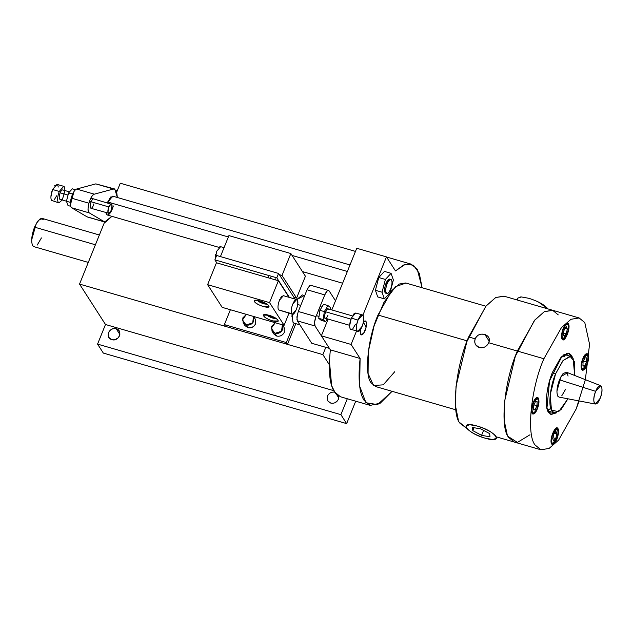 <?xml version="1.0" encoding="UTF-8"?>
<svg xmlns="http://www.w3.org/2000/svg" width="633" height="633" viewBox="0 0 633 633"><rect width="100%" height="100%" fill="white"/><g stroke="black" fill="none" stroke-linecap="round" stroke-linejoin="round"><path stroke-width="0.95" d="M111.827 339.636C115.269 340.245 117.833 338.971 119.502 335.799L119.131 330.924L116.211 328.78L119.866 334.469L116.211 328.78C112.761 328.163 110.205 329.445 108.528 332.618L108.9 337.492L111.827 339.636M116.646 338.695L118.039 337.959M335.118 392.238C331.668 391.629 329.113 392.911 327.443 396.076L327.815 400.958L330.735 403.094C334.184 403.712 336.74 402.43 338.41 399.257L338.726 396.052L334.604 392.12M336.534 394.446L338.774 397.935L336.534 394.446M335.553 402.161L336.946 401.417M120.286 183.222L355.469 251.404L120.286 183.222L116.868 191.688L120.286 183.222M104.627 221.985L79.536 284.082L322.87 354.622L325.805 347.343L322.87 354.622L79.536 284.082L105.489 324.5L333.718 390.664L105.489 324.5L97.561 344.107L340.894 414.655L347.311 398.758L340.894 414.655L97.561 344.107L103.321 353.079L346.655 423.627L340.894 414.655L346.655 423.627L103.321 353.079L97.561 344.107L105.489 324.5L79.536 284.082L104.627 221.985M329.287 364.624L322.87 354.622L329.287 364.624M116.211 328.78C123.411 330.497 118.775 342.018 111.827 339.636C104.603 337.911 109.28 326.399 116.211 328.78M355.714 401.195L346.655 423.627L355.714 401.195M488.874 338.046L487.726 336.123L484.743 334.279L489.127 341.108L484.743 334.279L480.977 334.161L478.603 335.063M475.668 344.779L479.363 347.588L483.082 347.628L484.823 346.963M486.445 345.847C488.526 343.925 489.42 341.693 489.151 339.169M477.511 335.799C475.375 337.626 474.473 339.85 474.813 342.477M363.366 322.221L366.143 327.158L363.524 333.528L360.77 334.422L360.486 329.516L360.77 334.422C361.965 335.609 363.405 334.335 365.099 330.6C366.562 326.525 366.871 323.479 366.009 321.461L364.648 321.066L366.009 321.461L365.407 320.971L363.366 322.213M360.77 334.422L361.372 334.912M485.867 306.222L405.682 282.983L399.273 284.035L391.756 290.602L377.996 315.028L467.146 340.87L377.996 315.028C367.805 337.967 364.078 375.306 371.215 382.925L375.654 386.557L455.847 409.804M330.371 349.859L321.358 335.83L328.123 319.079L321.358 335.83L351.093 344.447L321.358 335.83L330.371 349.859L360.098 358.484L351.093 344.447L356.458 331.17L351.093 344.447L360.098 358.484L359.671 386.201L365.969 402.77L377.608 404.606L392.08 391.321L380.298 403.158L370.194 405.389L364.141 400.436C359.299 393.228 357.946 379.238 360.098 358.484L330.371 349.859C328.218 370.621 329.564 384.603 334.414 391.811L340.467 396.772L370.194 405.389M422.108 287.738L419.26 273.242L413.42 265.164L405.207 264.365L395.475 270.924L386.462 256.895L362.907 315.194L386.462 256.895L356.735 248.278L331.819 309.941L356.735 248.278L386.462 256.895L395.475 270.924L403.925 264.855L411.141 264.151L417.202 269.104L422.108 287.738M394.786 371.69L383.218 384.848L373.51 385.481L368.082 373.494L368.279 351.853L374.079 325.94L384.002 302.234L395.593 286.622L405.951 283.054M466.624 428.201L459.479 422.377M458.292 419.877L455.444 405.634L456.029 386.28L466.853 341.67L485.804 306.301L495.702 297.502L504.319 296.26M558.243 314.886L552.593 310.257L544.435 311.602L534.869 319.958L517.351 351.046L543.897 358.745L561.416 327.657L570.982 319.293L579.14 317.956L584.789 322.577L589.56 344.241L585.367 379.673L576.165 408.989L579.187 400.958L576.165 408.989L558.646 440.077L549.08 448.441L540.922 449.778L535.265 445.157C526.181 435.464 530.921 387.942 543.897 358.745L517.351 351.046L534.869 319.958L544.435 311.602L552.593 310.257L503.923 296.149L495.766 297.494L486.199 305.85L468.681 336.938L475.233 338.837C478.39 330.299 492.664 334.438 488.684 342.738L517.351 351.046C504.382 380.243 499.635 427.766 508.726 437.458L514.376 442.087L508.726 437.458C499.635 427.766 504.382 380.243 517.351 351.046L488.684 342.738C486.682 346.71 483.58 348.324 479.363 347.588C475.407 345.958 474.03 343.039 475.233 338.837L468.681 336.938C455.713 366.135 450.965 413.658 460.056 423.35L466.663 428.256M552.981 310.368L544.317 311.634L534.355 320.551L515.325 356.284L504.612 401.132L504.161 420.439L507.175 434.499L504.161 420.439L504.612 401.132L515.325 356.284L534.355 320.551L544.317 311.634L552.981 310.368M340.522 396.788L335.34 393.133L331.629 385.608L329.413 360.865M99.365 235.001L42.071 218.393L38.273 220.474L34.514 227.136L95.409 244.789L34.514 227.136C31.539 235.397 30.922 241.569 32.671 245.651L33.881 246.641L88.288 262.418M41.43 237.921L37.205 245.09M33.058 246.142L32.671 245.651M31.65 239.978L36.326 223.346L40.235 218.733L43.281 219.39M600.662 385.695L566.258 372.149L562.864 373.834L559.453 379.832L595.653 391.344L600.662 385.695L601.35 386.304C602.489 388.963 602.086 392.974 600.147 398.347L595.337 404.052L594.45 403.387C593.311 400.729 593.714 396.717 595.653 391.344L559.453 379.832C556.818 387.127 556.272 392.579 557.815 396.187L559.026 397.097L595.337 404.052M555.592 373.818L550.204 394.66L551.454 410.065L558.646 411.767L567.928 398.806L560.941 409.757L554.318 412.835L551.897 410.849C547.996 406.695 550.03 386.328 555.592 373.818L563.101 360.494L570.697 356.339L573.118 358.318L574.685 375.472L574.495 361.775L570.024 356.205L562.872 360.755L555.592 373.818L552.277 372.853L555.592 373.818M565.554 389.358L561.827 395.688M558.164 396.622L557.815 396.187M556.921 391.178L561.052 376.485L567.192 372.979M567.485 373.541L568.046 376.121M563.599 354.884L564.937 357.036M550.805 408.427L547.545 410.271M600.147 398.347C604.729 387.562 599.973 380.109 595.653 391.344C591.064 402.161 595.843 409.559 600.147 398.347M586.435 364.988L586.846 365.106C588.587 360.264 588.951 356.64 587.93 354.243L587.218 353.665L582.787 358.792C581.039 363.643 580.675 367.259 581.703 369.656L582.415 370.234L586.846 365.106L586.435 364.988M557.91 428.533L556.304 428.066L557.91 428.533L557.198 427.955L552.767 433.083C551.026 437.933 550.663 441.549 551.683 443.947L552.395 444.524L556.826 439.397C558.575 434.555 558.939 430.931 557.91 428.533C560.711 432.133 554.112 448.496 551.683 443.947C548.874 440.339 555.489 423.999 557.91 428.533M537.275 408.942L536.863 408.823L537.275 408.942C539.023 404.099 539.379 400.475 538.359 398.078L537.646 397.5L533.215 402.628C531.467 407.47 531.103 411.094 532.131 413.491L532.844 414.069L537.275 408.942C533.39 419.054 529.069 412.384 533.215 402.628C537.108 392.484 541.405 399.217 537.275 408.942M566.749 323.321L568.371 323.787L567.659 323.21L563.228 328.337C561.479 333.18 561.123 336.803 562.144 339.201L562.856 339.779L567.287 334.651C569.035 329.801 569.399 326.185 568.371 323.787L566.749 323.321M548.938 412.89L550.924 411.854L548.93 412.882M567.287 355.35L566.163 353.404L567.287 355.35M572.548 357.558L571.528 355.414L568.901 353.261L560.672 357.772L552.538 372.204C546.516 385.758 544.317 407.826 548.534 412.32L551.153 414.473L556.51 412.811L550.568 414.243L546.944 408.15L549.555 380.844L561.946 356.347L568.276 353.127L572.548 357.558M562.144 339.201C559.343 335.601 565.942 319.238 568.371 323.787C571.18 327.396 564.565 343.735 562.144 339.201M582.787 358.792C586.672 348.68 590.985 355.35 586.846 365.106C582.946 375.25 578.657 368.517 582.787 358.792M530.003 434.768L517.43 442.404L508.141 436.493M390.363 279.525C389.153 278.314 387.697 279.612 385.988 283.394L387.135 283.734C388.844 279.944 390.308 278.655 391.518 279.857C392.389 281.899 392.08 284.985 390.593 289.115C388.884 292.905 387.42 294.195 386.209 292.992C385.339 290.951 385.647 287.865 387.135 283.734L385.988 283.394C384.492 287.532 384.184 290.618 385.062 292.66L385.663 293.15M390.909 279.359L391.518 279.857M386.818 293.483L386.209 292.992M347.359 271.47L292.074 255.439L347.359 271.47M107.325 202.845L112.69 196.151L107.657 201.974L228.363 236.971L107.657 201.974L107.325 202.845L110.633 197.021L113.497 196.816M219.01 247.384L107.23 214.983L105.861 212.625L106.423 214.326L107.428 215.022C109.628 214.65 111.598 211.628 113.339 205.947M390.593 289.115C394.114 280.823 390.458 275.086 387.135 283.734C383.606 292.042 387.285 297.732 390.593 289.115M112.263 209.167L109.446 213.954M324.753 294.899L327.166 290.99L328.582 290.468L329.192 290.974C327.973 289.708 326.493 291.022 324.753 294.899L307.06 289.764L324.753 294.899L315.978 316.611L324.753 294.899M328.582 290.468L310.882 285.341L309.474 285.863L307.06 289.764L298.285 311.483L315.978 316.611L298.285 311.483L307.076 289.724M308.081 287.651L310.732 285.309M298.285 311.483L296.893 316.983L297.344 320.86L315.044 325.995L329.429 348.387L311.729 343.26L297.312 320.812M296.94 319.72L297.47 313.921M315.044 325.995L314.593 322.118L315.978 316.611C314.451 320.812 314.142 323.938 315.044 325.995L297.344 320.86L311.729 343.26L329.429 348.387L315.044 325.995M335.506 300.81L329.192 290.974L335.506 300.81M63.711 186.324L56.986 184.369L52.555 189.496L59.28 191.451L63.711 186.324L64.416 186.901L65.001 190.573L62.263 199.988L58.901 202.892L58.196 202.315C57.168 199.917 57.532 196.293 59.28 191.451L52.555 189.496C50.806 194.347 50.442 197.963 51.471 200.36L58.901 202.892M59.668 199.15L66.457 201.207M59.201 197.085L59.344 195.644M63.071 190.232C62.263 189.425 61.29 190.288 60.151 192.812L60.159 192.804M61.377 190.628L62.058 190.011M56.606 195.826L54.122 200.036M50.869 197.013L52.555 189.481M54.699 185.651L57.69 184.955M57.888 185.319L58.26 187.059M60.151 192.812L68.04 195.099L60.151 192.812C59.162 195.565 58.956 197.623 59.534 198.984M89.475 201.31L108.821 206.92C109.96 204.396 110.933 203.533 111.74 204.34C112.326 205.701 112.12 207.759 111.123 210.512C109.984 213.036 109.011 213.899 108.203 213.092C107.618 211.731 107.824 209.673 108.821 206.92L89.475 201.31M90.851 198.066L111.74 204.34M93.637 198.873L93.542 198.857C92.442 199.047 91.461 200.558 90.59 203.399C89.933 206.255 90.068 207.901 91.01 208.312L108.203 213.092M111.123 210.512C112.634 203.668 111.867 202.473 108.821 206.92C107.309 213.764 108.077 214.959 111.123 210.512M70.643 206.279L68 205.511L70.643 206.279M70.872 202.528L66.449 201.247L68 205.511L66.449 201.247L70.872 202.528M73.024 194.189L68.601 192.907L66.449 201.247L68.601 192.907L73.024 194.189M75.438 189.734L72.312 188.832L68.601 192.907L72.312 188.832L75.438 189.734M393.378 279.976L390.031 292.739L384.366 298.855L377.727 296.932L384.366 298.855L382.047 292.209L375.409 290.286L377.727 296.932L375.409 290.286L382.047 292.209L385.394 279.446L378.763 277.523L375.409 290.286L378.763 277.523L385.394 279.446L391.059 273.329L384.421 271.407L378.763 277.523L384.421 271.407L391.059 273.329L393.378 279.976L391.059 273.329L385.394 279.446L382.047 292.209L384.366 298.855L390.031 292.739L393.378 279.976M390.276 279.398L385.988 283.394M91.01 208.312C92.102 208.122 93.091 206.611 93.961 203.771M113.521 189.006L114.771 188.998L117.358 197.504L116.527 190.786L113.521 189.006L95.82 183.879L113.521 189.006L94.293 194.173L76.601 189.045C74.465 190.082 72.66 193.097 71.205 198.074L88.897 203.209C90.361 198.224 92.157 195.217 94.293 194.173L113.521 189.006M105.497 222.207L104.682 221.938L111.891 216.336L105.497 222.207L87.805 217.079M114.771 188.998L95.82 183.879L76.601 189.045L94.293 194.173C90.297 194.687 85.779 211.533 89.277 212.886L71.576 207.751L86.99 216.803L104.682 221.938L89.277 212.886C87.805 211.438 87.678 208.217 88.897 203.209L71.205 198.074C69.986 203.082 70.113 206.311 71.576 207.751L89.277 212.886L104.682 221.938M76.601 189.045L95.82 183.879M86.99 216.803L71.576 207.751M70.405 204.91L74.006 191.467M355.366 324.452L352.89 328.669M350.46 329.271L356.957 330.94C355.936 328.543 356.292 324.919 358.041 320.076L362.472 314.949L363.184 315.527C364.212 317.924 363.848 321.548 362.1 326.391L357.669 331.518M349.638 325.647L351.323 318.114L358.041 320.076L351.315 318.122C349.566 322.972 349.21 326.596 350.231 328.986M353.467 314.284L354.662 313.2M362.472 314.949L355.746 312.995L351.315 318.122M362.1 326.391C366.23 316.666 361.941 309.933 358.041 320.076C353.902 329.833 358.215 336.503 362.1 326.391M350.943 319.127L325.647 311.792L350.943 319.127M320.005 310.154L318.739 309.79L320.005 310.154M330.45 307.567L330.173 309.458L330.45 307.567L327.981 305.573L330.45 307.567M323.55 304.291L327.981 305.573L323.55 304.291L319.91 310.312L324.333 311.594L327.981 305.573L324.333 311.594L319.91 310.312L318.731 318.328L323.154 319.61L324.333 311.594L323.154 319.61L318.731 318.328L321.2 320.322L325.623 321.604L323.154 319.61L325.623 321.604L321.2 320.322L318.731 318.328L319.91 310.312L323.55 304.291M327.301 318.834L325.623 321.604L327.301 318.834M325.433 318.296L325.03 317.964C324.452 316.603 324.658 314.546 325.647 311.792C326.786 309.268 327.759 308.406 328.567 309.213L328.163 308.88M325.03 317.964C325.837 318.771 326.81 317.908 327.949 315.384M555.98 431.532L553.883 433.921L552.704 438.629L553.622 440.948L555.719 438.566L552.925 437.751L555.719 438.566L556.898 433.85L554.54 433.17L556.898 433.85L555.98 431.532L556.898 433.85L555.719 438.566L553.622 440.948L552.704 438.629L553.883 433.921L555.98 431.532M551.224 442.641L552.111 442.894C551.224 440.829 551.541 437.696 553.044 433.51L556.874 429.087L557.491 429.585C558.369 431.659 558.061 434.784 556.549 438.97L552.728 443.401L551.224 442.641M557.491 429.585C555.394 425.669 549.681 439.777 552.111 442.894C554.207 446.827 559.904 432.695 557.491 429.585M583.072 361.989L582.922 366.048L584.663 366.009L582.946 365.51L584.663 366.009L586.554 361.91L583.515 361.032L586.554 361.91L586.704 357.851L584.963 357.89L583.072 361.989L584.963 357.89L586.704 357.851L586.554 361.91L584.663 366.009L582.922 366.048L583.072 361.989M583.064 359.22L586.886 354.796L587.503 355.295C588.389 357.368 588.073 360.494 586.569 364.679L582.74 369.11L582.123 368.604C581.244 366.539 581.553 363.405 583.064 359.22C579.496 367.623 583.199 373.438 586.569 364.679C590.146 356.252 586.419 350.484 583.064 359.22M564.082 336.202L566.171 333.813L563.386 333.005L566.171 333.813L567.358 329.105L565 328.424L567.358 329.105L566.44 326.786L564.343 329.168L563.164 333.884L564.082 336.202L563.164 333.884L564.343 329.168L566.44 326.786L567.358 329.105L566.171 333.813L564.082 336.202M562.571 338.149L561.693 337.895L562.571 338.149C561.685 336.076 562.001 332.95 563.505 328.764C565.237 324.927 566.717 323.621 567.943 324.84C568.83 326.905 568.521 330.038 567.01 334.224L563.188 338.647L562.571 338.149C564.66 342.065 570.373 327.957 567.943 324.84C565.847 320.907 560.15 335.039 562.571 338.149M565.902 323.922L567.943 324.84M533.943 404.867L536.982 405.745L537.132 401.686L535.399 401.726L533.508 405.824L533.35 409.883L535.091 409.844L533.374 409.345L535.091 409.844L536.982 405.745L533.943 404.867M533.089 402.936L537.314 398.632L537.931 399.13C538.818 401.195 538.501 404.329 536.998 408.514C535.265 412.352 533.785 413.658 532.559 412.439C531.673 410.366 531.981 407.241 533.492 403.055L533.089 402.936M531.744 412.526L533.168 412.938L532.559 412.439M536.998 408.514C540.566 400.111 536.855 394.296 533.492 403.055C529.916 411.482 533.643 417.25 536.998 408.514M537.132 401.686L536.982 405.745L535.091 409.844L533.35 409.883L533.508 405.824L535.399 401.726L537.132 401.686M304.695 295.611L302.36 294.938L296.79 299.583L303.571 295.928M297.692 304.513L300.738 305.399L297.692 304.513M291.94 316.524L292.114 314.134L292.96 322.197L294.171 323.186L299.907 324.848M538.287 301.933L547.711 308.667C544.427 304.758 538.185 301.308 528.974 298.325L521.394 296.948L517.572 298.19L516.876 299.907M517.976 300.05L517.485 298.736M517.541 298.27L520.603 296.956M489.649 433.621L480.858 428.921L472.432 427.433L472.796 430.638L473.975 427.702L472.796 430.638L481.586 435.338L483.588 430.377L481.586 435.338L490.013 436.825L489.649 433.621L490.013 436.825L481.586 435.338L472.796 430.638L472.432 427.433L480.858 428.921L489.649 433.621M477.353 426.096C486.563 429.079 492.806 432.529 496.09 436.438L496.494 438.297L492.672 439.539L485.092 438.163C475.881 435.18 469.639 431.73 466.355 427.821L465.951 425.962L469.773 424.719L477.353 426.096M485.092 438.163C504.501 444.089 496.28 431.287 477.353 426.096C457.936 420.17 466.157 432.972 485.092 438.163M286.322 342.564L294.155 323.178L286.322 342.564L224.383 324.61L286.322 342.564L287.469 344.36L225.538 326.406L287.469 344.36L286.322 342.564M230.388 309.735L224.383 324.61L225.538 326.406L224.383 324.61L230.388 309.735M289.392 297.423L276.803 277.824L214.872 259.87L216.803 262.885L214.872 259.87L276.803 277.824L278.575 273.448L216.636 255.495L214.872 259.87L216.636 255.495L278.575 273.448L295.018 299.053L278.575 273.448L276.803 277.824L289.392 297.423M295.833 323.669L287.469 344.36L295.833 323.669M224.035 247.669L220.632 246.688L216.708 251.23L215.236 258.952M215.236 257.449L215.695 254.434M216.431 251.95L216.708 251.23M218.686 247.74L219.738 246.83M305.423 276.233L290.856 253.548L282.009 275.434L296.576 298.119L305.423 276.233L296.576 298.119L293.926 297.352L296.576 298.119L282.009 275.434L290.856 253.548L228.917 235.595L220.434 256.594L228.917 235.595L290.856 253.548L305.423 276.233M279.359 274.667L282.009 275.434L279.359 274.667M263.739 316.017L264.301 314.625L263.739 316.017C265.306 317.877 268.273 319.523 272.665 320.939L278.093 321.01L277.895 320.124C276.336 318.257 273.361 316.619 268.978 315.194L263.55 315.131L263.739 316.017C260.931 312.196 275.948 316.54 277.895 320.124C280.712 323.954 265.678 319.586 263.739 316.017M254.521 301.656L255.083 300.271L254.521 301.656C256.08 303.524 259.055 305.161 263.447 306.586L268.875 306.649L268.677 305.763C267.118 303.903 264.143 302.257 259.759 300.841L254.331 300.77L254.521 301.656C251.712 297.834 266.73 302.178 268.677 305.763C271.494 309.592 256.46 305.233 254.521 301.656M296.655 299.528L283.378 295.682L279.454 300.224C277.903 304.52 277.578 307.733 278.488 309.853L291.766 313.699C290.856 311.578 291.172 308.366 292.723 304.069L296.655 299.528L297.281 300.042C298.19 302.163 297.866 305.375 296.323 309.672L292.391 314.213L278.488 309.853L292.391 314.213M297.281 300.042C295.136 296.022 289.273 310.502 291.766 313.699C293.918 317.734 299.765 303.231 297.281 300.042M222.175 307.353L207.608 284.668L216.446 262.782L207.608 284.668L269.547 302.621L278.385 280.736L216.446 262.782L278.385 280.736L269.547 302.621L284.114 325.307L288.988 313.232L284.114 325.307L222.175 307.353L284.114 325.307L269.547 302.621L207.608 284.668L222.175 307.353M289.036 297.32L278.385 280.736L289.036 297.32M279.454 300.224L279.746 299.536M280.815 297.557L282.199 295.999M272.016 331.186L271.652 326.311L275.244 322.743L271.233 328.29L274.944 333.33L272.016 331.186L273.772 333.915L276.692 336.06L274.944 333.33L281.527 331.273L282.365 324.808L282.619 329.492C280.949 332.665 278.385 333.947 274.944 333.33L276.692 336.06C280.142 336.677 282.698 335.395 284.375 332.222L284.003 327.348L282.247 324.618M283.94 327.261L284.613 328.717M284.375 332.222L284.114 332.776M282.896 334.398L280.743 335.806M253.516 316.437L253.778 321.129C252.1 324.302 249.544 325.584 246.095 324.966L247.843 327.696C251.293 328.313 253.857 327.032 255.526 323.859L255.154 318.985L253.406 316.255M243.175 322.822L244.924 325.552L247.843 327.696L246.095 324.966L243.175 322.822L242.803 317.948L246.403 314.379L242.384 319.926L246.095 324.966L252.678 322.909L253.516 316.445M255.099 318.897L255.764 320.353M255.526 323.859L255.273 324.413M254.055 326.035L251.902 327.443M266.366 314.625L276.415 318.684L273.1 318.193C269.698 317.093 267.395 315.82 266.184 314.379M271.28 276.225L270.394 278.417L271.28 276.225M257.148 300.271L267.197 304.331L263.882 303.832C260.479 302.732 258.177 301.466 256.966 300.018M410.659 264.008L386.541 257.014M513.972 441.969L497 437.047M564.193 354.448L570.697 356.339M554.152 412.787L547.814 410.952M540.922 449.778L514.376 442.087M552.593 310.257L579.14 317.956M342.611 283.22L302.432 271.573M112.69 196.151L349.994 264.95M62.667 189.9L69.527 191.886M105.157 222.143L87.465 217.008M349.645 325.315L323.431 317.719M319.008 316.437L316.365 315.669M320.053 306.53L321.881 307.06M326.304 308.342L352.375 315.899M555.442 428.668L556.874 429.087M552.728 443.401L551.303 442.981M581.316 368.691L582.74 369.11M586.886 354.796L585.462 354.377M561.764 338.236L563.188 338.647M535.89 398.212L537.314 398.632M275.268 279.833L275.664 278.844M268.756 276.051L268.076 277.745"/></g></svg>
